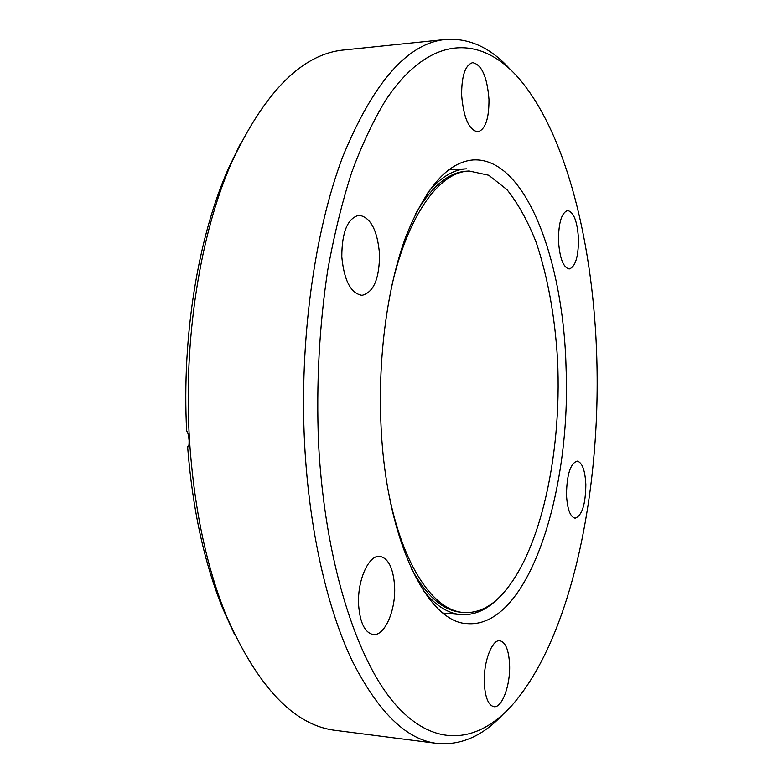 <?xml version="1.0" encoding="UTF-8"?>
<svg xmlns="http://www.w3.org/2000/svg" width="783" height="783" viewBox="0 0 783 783"><rect width="100%" height="100%" fill="white"/><g stroke="black" fill="none" stroke-linecap="round" stroke-linejoin="round"><path stroke-width="1.17" d="M585.85 484.579C585.077 470.231 582.18 462.401 577.169 461.099C570.367 463.419 566.804 474.664 566.481 494.846C567.313 509.185 570.19 516.966 575.104 518.199C581.984 515.762 585.567 504.555 585.85 484.579M578.49 239.06C577.414 221.609 573.812 212.105 567.685 210.539C561.626 212.555 558.563 222.558 558.475 240.567C559.639 258.067 563.222 267.532 569.212 268.961C575.339 266.886 578.431 256.912 578.49 239.06M488.984 99.451C487.192 76.891 481.76 64.627 472.678 62.65C465.249 64.94 461.569 75.794 461.637 95.223C463.585 117.89 468.978 130.095 477.816 131.847C485.343 129.538 489.062 118.732 488.984 99.451M379.52 253.986C377.416 230.173 370.594 217.253 359.025 215.237C347.613 218.134 341.877 231.993 341.799 256.824C344.119 280.647 350.862 293.488 362.04 295.338C373.687 292.382 379.51 278.601 379.52 253.986M394.583 586.036C393.281 568.086 388.358 558.191 379.814 556.351C368.724 554.677 357.087 580.653 358.624 605.112C360.053 622.955 364.907 632.772 373.178 634.563C384.766 636.285 396.041 609.888 394.583 586.036M509.576 664.258C508.754 650.017 505.534 642.187 499.897 640.768C491.959 639.192 483.228 662.457 484.305 683.373C485.196 697.545 488.386 705.317 493.887 706.697C502.128 708.233 510.614 684.675 509.576 664.258M318.534 442.992C324.651 561.626 356.784 660.96 395.875 704.994C435.24 748.998 478.08 742.548 511.553 705.806C570.934 639.045 600.855 493.388 596.812 358.565C593.651 246.479 567.068 134.921 519.286 78.877C481.976 35.489 430.689 33.072 386.058 99.617C373.657 119.887 362.245 144.013 351.831 171.996C342.161 202.004 334.106 234.851 327.666 270.546C319.258 326.403 316.215 383.885 318.534 442.992M502.353 714.996C482.455 736.128 460.688 745.592 437.051 743.41C406.416 739.818 378.003 712.041 351.812 660.069C326.981 607.52 309.168 529.817 304.626 444.264C299.243 340.321 314.482 231.347 342.778 156.639C373.471 82.088 407.786 43.026 445.733 39.453C469.409 37.848 490.931 47.851 510.31 69.472M445.733 39.453L344.451 49.926C302.757 53.547 265.202 90.945 231.807 162.11C200.135 233.784 183.105 340.076 189.535 440.682C194.057 507.991 206.281 566.275 226.218 615.526C257.852 687.494 294.467 725.792 336.064 730.441L437.051 743.41M234.518 634.416L222.754 608.528C204.197 562.742 192.481 508.813 187.617 446.75L188.037 446.868C188.84 446.887 189.183 444.715 189.075 440.359C188.497 434.819 187.695 431.756 186.667 431.179C181.695 336.054 198.216 236.887 228.176 169.011L240.567 143.426M449.325 169.353L450.108 169.803M380.959 424.053C377.895 356.451 387.595 285.971 405.79 236.838C425.512 187.46 448.042 161.817 473.402 159.928C525.647 157.168 563.525 260.318 566.06 367.893C571.228 491.881 528.486 627.946 467.686 623.66C427.547 623.18 385.676 539.839 380.959 424.053M427.929 192.412C440.506 177.389 453.357 169.529 466.472 168.815L448.59 169.891M388.525 492.292C402.902 566.589 433.978 610.877 463.653 612.492C474.351 613.236 484.599 609.663 494.396 601.784C537.862 565.551 562.497 458.378 557.506 359.054C554.844 315.901 547.757 277.065 536.247 242.544C527.869 221.237 518.101 203.59 506.944 189.603L488.778 175.255L469.095 170.988L467.148 171.164C438 173.65 406.876 217.057 391.03 289.309M463.653 612.492L461.324 612.296C443.325 610.877 426.647 596.274 411.271 568.468M415.646 213.7C431.061 187.303 447.445 173.17 464.808 171.301L469.095 170.988M496.872 599.7C485.587 610.456 473.627 615.418 460.981 614.606C447.886 613.569 435.231 605.386 423.026 590.069M188.468 446.516L187.617 446.75M444.636 613.206L443.844 613.637M222.754 608.528L226.218 615.526M460.981 614.606L443.129 613.079M228.176 169.011L231.807 162.11"/></g></svg>
